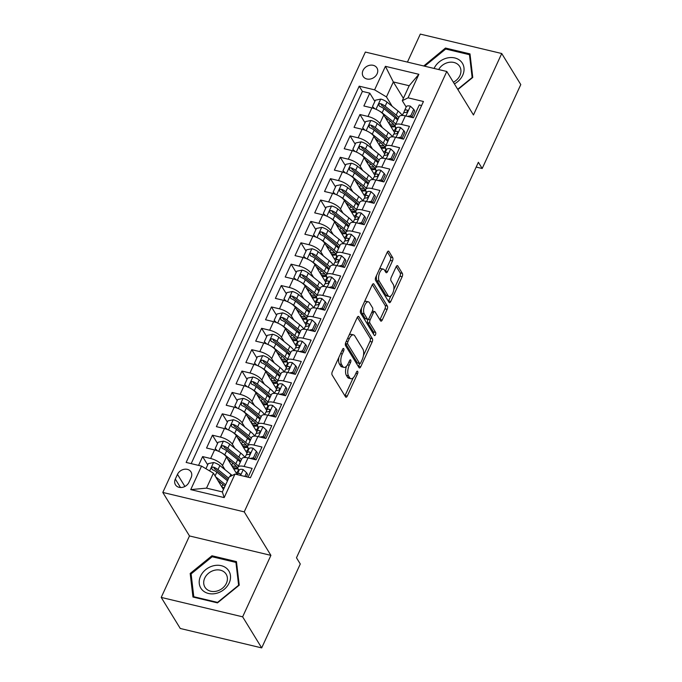 <?xml version="1.0" encoding="UTF-8"?>
<svg xmlns="http://www.w3.org/2000/svg" width="682" height="682" viewBox="0 0 682 682"><rect width="100%" height="100%" fill="white"/><g stroke="black" fill="none" stroke-linecap="round" stroke-linejoin="round"><path stroke-width="1.02" d="M343.779 348.707A1.739 0.776 103.4 0 0 343.506 348.485A1.739 0.776 103.4 0 0 342.577 349.32L332.33 371.622A2.481 1.108 103.4 0 0 332.108 374.938L345.578 396.898A2.481 1.108 103.4 0 0 345.962 397.214A2.481 1.108 103.4 0 0 347.291 396.02L357.538 373.719A1.739 0.776 103.4 0 0 357.692 371.4A1.739 0.776 103.4 0 0 357.419 371.178A1.739 0.776 103.4 0 0 356.498 372.014L355.169 374.904A7.937 3.546 103.4 0 1 350.932 378.723A7.937 3.546 103.4 0 1 349.687 377.709L348.562 375.884A7.937 3.546 103.4 0 1 349.261 365.262L350.582 362.381A1.739 0.776 103.4 0 0 350.736 360.053A1.739 0.776 103.4 0 0 350.463 359.832A1.739 0.776 103.4 0 0 349.542 360.667L348.212 363.557A7.937 3.546 103.4 0 1 343.975 367.376A7.937 3.546 103.4 0 1 342.731 366.362L341.605 364.538A7.937 3.546 103.4 0 1 342.304 353.915L343.626 351.034A1.739 0.776 103.4 0 0 343.779 348.707M363.003 70.476A8.09 6.607 -31.5 0 0 363.148 76.384A8.09 6.607 -31.5 0 0 370.215 79.052A8.09 6.607 -31.5 0 0 377.086 73.835A8.09 6.607 -31.5 0 0 376.941 67.927A8.09 6.607 -31.5 0 0 369.874 65.25A8.09 6.607 -31.5 0 0 363.003 70.476M392.465 260.925A2.481 1.108 103.4 0 0 392.687 257.608L388.911 251.445A2.481 1.108 103.4 0 0 388.518 251.129A2.481 1.108 103.4 0 0 387.197 252.323L375.808 277.088A2.481 1.108 103.4 0 0 375.586 280.404L389.055 302.365A2.481 1.108 103.4 0 0 389.448 302.68A2.481 1.108 103.4 0 0 390.769 301.487L402.158 276.722A2.481 1.108 103.4 0 0 402.371 273.405L397.811 265.963A2.481 1.108 103.4 0 0 397.418 265.648A2.481 1.108 103.4 0 0 396.097 266.841L391.221 277.438A2.481 1.108 103.4 0 0 391.008 280.754L393.267 284.445A6.641 2.958 103.4 0 1 393.182 292.084A6.641 2.958 103.4 0 1 389.149 296.517A6.641 2.958 103.4 0 1 388.109 295.673L379.243 281.214A6.641 2.958 103.4 0 1 379.328 273.584A6.641 2.958 103.4 0 1 383.361 269.151A6.641 2.958 103.4 0 1 384.401 269.995L385.884 272.399A2.481 1.108 103.4 0 0 386.268 272.715A2.481 1.108 103.4 0 0 387.598 271.521L392.465 260.925L390.266 260.405A2.481 1.108 103.4 0 0 390.488 257.08L387.367 251.99M473.461 114.977L501.73 53.52L520.784 84.585L482.191 168.497L478.38 162.282L296.474 557.774L300.285 563.988L261.692 647.9L242.639 616.826L270.907 555.37L244.233 511.867L446.787 71.474L473.461 114.977M358.894 316.704A2.481 1.108 103.4 0 0 358.502 316.388A2.481 1.108 103.4 0 0 357.18 317.582L345.791 342.347A2.481 1.108 103.4 0 0 345.569 345.663L359.039 367.624A2.481 1.108 103.4 0 0 359.431 367.939A2.481 1.108 103.4 0 0 360.752 366.745L372.142 341.98A2.481 1.108 103.4 0 0 372.355 338.664L358.894 316.704L358.016 316.499M360.795 309.713L372.184 284.957A2.481 1.108 103.4 0 1 373.514 283.763A2.481 1.108 103.4 0 1 373.898 284.079L387.367 306.039A2.481 1.108 103.4 0 1 387.146 309.355L382.278 319.952A2.481 1.108 103.4 0 1 380.948 321.145A2.481 1.108 103.4 0 1 380.565 320.83L375.1 311.921A2.481 1.108 103.4 0 0 374.708 311.606A2.481 1.108 103.4 0 0 373.386 312.799L370.156 319.832A2.481 1.108 103.4 0 0 369.934 323.149L375.62 332.424A1.739 0.776 103.4 0 1 375.603 334.419A1.739 0.776 103.4 0 1 374.546 335.578A1.739 0.776 103.4 0 1 374.273 335.356L360.582 313.038A2.481 1.108 103.4 0 1 360.795 309.713M374.853 101.439L369.772 93.153L363.873 105.983L371.903 107.892L367.973 116.443A10.111 3.691 24.7 0 1 379.823 123.519L382.372 127.679M365.023 122.82L359.943 114.533L354.043 127.355L362.074 129.273L358.135 137.824A10.111 3.691 24.7 0 1 369.994 144.891L372.543 149.06M355.186 144.2L350.105 135.906L344.205 148.736L352.236 150.654L348.306 159.204A10.111 3.691 24.7 0 1 360.156 166.272L362.705 170.432M345.356 165.573L340.275 157.286L334.376 170.116L342.407 172.026L338.477 180.577A10.111 3.691 24.7 0 1 350.326 187.652L352.875 191.812M335.527 186.953L330.438 178.667L324.538 191.489L332.577 193.407L328.639 201.957A10.111 3.691 24.7 0 1 340.488 209.024L343.046 213.193M325.689 208.334L320.608 200.039L314.709 212.869L322.739 214.787L318.809 223.338A10.111 3.691 24.7 0 1 330.659 230.405L333.208 234.565M315.86 229.706L310.779 221.42L304.88 234.25L312.91 236.16L308.972 244.71A10.111 3.691 24.7 0 1 320.821 251.786L323.379 255.946M306.022 251.087L300.941 242.801L295.042 255.622L303.072 257.54L299.142 266.091A10.111 3.691 24.7 0 1 310.992 273.158L313.541 277.327M296.193 272.468L291.112 264.173L285.212 277.003L293.243 278.921L289.313 287.472A10.111 3.691 24.7 0 1 301.163 294.539L303.712 298.699M286.363 293.84L281.274 285.553L275.375 298.384L283.405 300.293L279.475 308.844A10.111 3.691 24.7 0 1 291.325 315.919L293.882 320.08M276.525 315.22L271.445 306.934L265.545 319.756L273.576 321.674L269.646 330.224A10.111 3.691 24.7 0 1 281.495 337.3L284.044 341.46M266.696 336.601L261.615 328.306L255.707 341.136L263.746 343.055L259.808 351.605A10.111 3.691 24.7 0 1 271.658 358.672L274.215 362.833M256.858 357.973L251.777 349.687L245.878 362.517L253.909 364.427L249.979 372.986A10.111 3.691 24.7 0 1 261.828 380.053L264.377 384.213M247.029 379.354L241.948 371.068L236.049 383.889L244.079 385.807L240.149 394.358A10.111 3.691 24.7 0 1 251.999 401.434L254.548 405.594M237.191 400.735L232.11 392.448L226.211 405.27L234.241 407.188L230.311 415.739A10.111 3.691 24.7 0 1 242.161 422.806L244.719 426.966M227.362 422.107L222.281 413.821L216.382 426.651L224.412 428.56L220.482 437.119A10.111 3.691 24.7 0 1 232.332 444.187L234.881 448.347M217.532 443.488L212.443 435.201L206.544 448.023L214.583 449.941A10.111 3.691 24.7 0 1 226.433 457.017L237.174 474.536M248.078 477.195L252.127 468.389L244.096 466.471A10.111 3.691 24.7 0 0 237.958 467.213A10.111 3.691 24.7 0 0 238.342 469.344L239.015 470.444M237.958 467.213L241.888 458.662A10.111 3.691 24.7 0 1 248.026 457.92L256.065 459.839L261.965 447.008L253.926 445.09A10.111 3.691 24.7 0 0 247.788 445.84A10.111 3.691 24.7 0 0 248.171 447.963L248.853 449.071M247.788 445.84L251.726 437.29A10.111 3.691 -155.3 0 1 257.864 436.54L265.895 438.458L271.794 425.628L263.763 423.718A10.111 3.691 24.7 0 0 257.625 424.46A10.111 3.691 24.7 0 0 258.009 426.582L258.683 427.691M257.625 424.46L261.556 415.909A10.111 3.691 -155.3 0 1 267.694 415.159L275.724 417.077L281.623 404.255L273.593 402.337A10.111 3.691 24.7 0 0 267.455 403.079A10.111 3.691 24.7 0 0 267.838 405.21L268.52 406.31M267.455 403.079L271.393 394.528A10.111 3.691 -155.3 0 1 277.531 393.787L285.562 395.696L291.461 382.875L283.431 380.957A10.111 3.691 24.7 0 0 277.293 381.707A10.111 3.691 24.7 0 0 277.676 383.83L278.35 384.938M277.293 381.707L281.223 373.156A10.111 3.691 -155.3 0 1 287.361 372.406L295.391 374.324L301.291 361.494L293.26 359.576A10.111 3.691 24.7 0 0 287.122 360.326A10.111 3.691 24.7 0 0 287.506 362.449L288.188 363.557M287.122 360.326L291.052 351.776A10.111 3.691 -155.3 0 1 297.19 351.025L305.229 352.944L311.128 340.113L303.089 338.204A10.111 3.691 24.7 0 0 296.951 338.945A10.111 3.691 24.7 0 0 297.335 341.077L298.017 342.176M296.951 338.945L300.89 330.395A10.111 3.691 -155.3 0 1 307.028 329.653L315.058 331.563L320.958 318.741L312.927 316.823A10.111 3.691 24.7 0 0 306.789 317.573A10.111 3.691 24.7 0 0 307.173 319.696L307.846 320.804M306.789 317.573L310.719 309.023A10.111 3.691 -155.3 0 1 316.857 308.273L324.888 310.191L330.787 297.361L322.757 295.442A10.111 3.691 24.7 0 0 316.618 296.193A10.111 3.691 24.7 0 0 317.002 298.315L317.684 299.424M316.618 296.193L320.557 287.642A10.111 3.691 -155.3 0 1 326.695 286.892L334.726 288.81L340.625 275.98L332.594 274.07A10.111 3.691 24.7 0 0 326.456 274.812A10.111 3.691 24.7 0 0 326.84 276.943L327.513 278.043M326.456 274.812L330.386 266.261A10.111 3.691 -155.3 0 1 336.524 265.52L344.555 267.429L350.454 254.608L342.424 252.69A10.111 3.691 24.7 0 0 336.286 253.44A10.111 3.691 24.7 0 0 336.669 255.562L337.351 256.671M336.286 253.44L340.216 244.889A10.111 3.691 -155.3 0 1 346.354 244.139L354.393 246.057L360.292 233.227L352.253 231.309A10.111 3.691 24.7 0 0 346.115 232.059A10.111 3.691 24.7 0 0 346.499 234.182L347.181 235.29M346.115 232.059L350.054 223.508A10.111 3.691 -155.3 0 1 356.192 222.758L364.222 224.676L370.121 211.846L362.091 209.937A10.111 3.691 24.7 0 0 355.953 210.678A10.111 3.691 24.7 0 0 356.336 212.81L357.01 213.909M355.953 210.678L359.883 202.128A10.111 3.691 -155.3 0 1 366.021 201.386L374.051 203.296L379.951 190.474L371.92 188.556A10.111 3.691 24.7 0 0 365.782 189.306A10.111 3.691 24.7 0 0 366.166 191.429L366.848 192.537M365.782 189.306L369.721 180.747A10.111 3.691 -155.3 0 1 375.859 180.005L383.889 181.924L389.789 169.093L381.758 167.175A10.111 3.691 24.7 0 0 375.62 167.925A10.111 3.691 24.7 0 0 376.004 170.048L376.677 171.156M375.62 167.925L379.55 159.375A10.111 3.691 -155.3 0 1 385.688 158.625L393.719 160.543L399.618 147.713L391.587 145.803A10.111 3.691 24.7 0 0 385.449 146.545A10.111 3.691 24.7 0 0 385.833 148.676L386.515 149.776M385.449 146.545L389.379 137.994A10.111 3.691 -155.3 0 1 395.517 137.252L403.556 139.162L409.456 126.34L401.417 124.422A10.111 3.691 24.7 0 0 395.279 125.164A10.111 3.691 24.7 0 0 395.671 127.295L396.344 128.395M371.903 107.892A10.111 3.691 -155.3 0 1 383.753 114.968L394.503 132.487M362.074 129.273A10.111 3.691 -155.3 0 1 373.924 136.34L384.665 153.868M352.236 150.654A10.111 3.691 -155.3 0 1 364.086 157.721L374.836 175.248M342.407 172.026A10.111 3.691 -155.3 0 1 354.256 179.102L365.006 196.629M332.577 193.407A10.111 3.691 -155.3 0 1 344.427 200.474L355.169 218.001M322.739 214.787A10.111 3.691 -155.3 0 1 334.589 221.855L345.339 239.382M312.91 236.16A10.111 3.691 -155.3 0 1 324.76 243.235L335.501 260.763M303.072 257.54A10.111 3.691 -155.3 0 1 314.922 264.607L325.672 282.135M293.243 278.921A10.111 3.691 -155.3 0 1 305.093 285.988L315.843 303.516M283.405 300.293A10.111 3.691 -155.3 0 1 295.263 307.369L306.005 324.896M273.576 321.674A10.111 3.691 -155.3 0 1 285.426 328.741L296.176 346.268M263.746 343.055A10.111 3.691 -155.3 0 1 275.596 350.122L286.338 367.649M253.909 364.427A10.111 3.691 -155.3 0 1 265.758 371.502L276.508 389.03M244.079 385.807A10.111 3.691 -155.3 0 1 255.929 392.883L266.679 410.402M234.241 407.188A10.111 3.691 -155.3 0 1 246.1 414.255L256.841 431.783M224.412 428.56A10.111 3.691 -155.3 0 1 236.262 435.636L247.012 453.163M188.957 482.31L191.122 477.613A7.834 6.402 -31.5 0 0 190.986 471.884A7.834 6.402 -31.5 0 0 184.14 469.301A7.834 6.402 -31.5 0 0 177.482 474.357L175.317 479.062A7.834 6.402 -31.5 0 0 175.462 484.783A7.834 6.402 -31.5 0 0 182.307 487.374A7.834 6.402 -31.5 0 0 188.957 482.31M244.233 511.867L162.81 492.447L365.364 52.062L446.787 71.474M369.772 93.153L362.398 91.397L359.201 86.171L186.143 462.43L201.548 466.104L213.398 473.172L223.44 489.557M359.201 86.171L374.606 89.845L385.415 66.333L418.867 74.304L408.049 97.824L423.454 101.499L250.396 477.75L234.992 474.075L224.182 497.596L190.73 489.616L201.548 466.104M402.84 138.992L402.252 138.028M393.011 160.372L392.414 159.409M383.173 181.753L382.585 180.79M373.344 203.125L372.747 202.162M363.506 224.506L362.918 223.543M353.677 245.887L353.088 244.923M343.847 267.259L343.251 266.295M334.01 288.639L333.421 287.676M324.18 310.02L323.583 309.057M314.342 331.392L313.754 330.429M304.513 352.773L303.925 351.81M294.684 374.154L294.087 373.19M284.846 395.534L284.258 394.563M275.017 416.907L274.42 415.943M265.179 438.287L264.59 437.324M255.349 459.668L254.761 458.696M207.695 464.868L202.614 456.582L210.644 458.492A10.111 3.691 24.7 0 1 222.494 465.567L225.051 469.728M421.612 105.514L419.285 104.96L413.386 117.79L405.355 115.872A10.111 3.691 -155.3 0 0 399.217 116.613L395.279 125.164M212.443 435.201L220.482 437.119M222.281 413.821L230.311 415.739M232.11 392.448L240.149 394.358M241.948 371.068L249.979 372.986M251.777 349.687L259.808 351.605M261.615 328.306L269.646 330.224M271.445 306.934L279.475 308.844M281.274 285.553L289.313 287.472M291.112 264.173L299.142 266.091M300.941 242.801L308.972 244.71M310.779 221.42L318.809 223.338M320.608 200.039L328.639 201.957M330.438 178.667L338.477 180.577M340.275 157.286L348.306 159.204M350.105 135.906L358.135 137.824M359.943 114.533L367.973 116.443M362.398 91.397L191.19 463.632M202.614 456.582L198.564 465.388M403.386 98.336L393.335 81.951L386.455 96.921L392.21 106.298M213.398 473.172L206.518 488.133L222.358 491.918L229.246 476.948L234.992 474.075M270.907 555.37L189.485 535.95L161.216 597.415L242.639 616.826M161.216 597.415L180.27 628.48L261.692 647.9M501.73 53.52L420.308 34.1L407.435 62.088M189.485 535.95L162.81 492.447M476.181 167.064L482.191 168.497M406.174 107.023L402.295 100.697L409.183 85.727L393.335 81.951L385.415 66.333M412.67 117.619L412.081 116.648M408.049 97.824L402.295 100.697M386.455 96.921L374.606 89.845M206.518 488.133L190.73 489.616M222.358 491.918L224.182 497.596M418.867 74.304L409.183 85.727M239.229 585.173L236.458 561.618L211.94 555.77L190.184 573.477L192.963 597.031L217.481 602.879L239.229 585.173M457.878 89.564L472.762 77.45L469.983 53.895L445.465 48.047L423.744 65.984M191.258 575.224L190.184 573.477M212.596 556.853L211.94 555.77M446.13 49.13L445.465 48.047M338.843 357.445A7.937 3.546 103.4 0 0 339.406 364.009L341.605 364.538M343.975 367.376L341.776 366.848A7.937 3.546 103.4 0 1 340.531 365.842L339.406 364.009M346.447 366.285A7.937 3.546 103.4 0 0 346.362 375.356L348.562 375.884M350.932 378.723L348.732 378.195A7.937 3.546 103.4 0 1 347.488 377.189L346.362 375.356M344.913 395.824A2.481 1.108 103.4 0 0 345.083 395.492L353.216 377.819M363.421 355.629L369.942 341.46A2.481 1.108 103.4 0 0 370.156 338.144L357.351 317.258M358.382 366.549A2.481 1.108 103.4 0 0 358.553 366.217L359.781 363.549M347.897 341.742A1.739 0.776 103.4 0 0 347.743 344.069L359.567 363.344A1.739 0.776 103.4 0 0 359.84 363.566A1.739 0.776 103.4 0 0 360.769 362.73L362.168 359.687A7.937 3.546 103.4 0 0 362.858 349.065L354.785 335.894A7.937 3.546 103.4 0 0 353.532 334.879A7.937 3.546 103.4 0 0 349.295 338.707L347.897 341.742L346.251 341.35M345.45 343.336A1.739 0.776 103.4 0 0 345.544 343.54L347.743 344.069M359.84 363.566L357.641 363.037A1.739 0.776 103.4 0 1 357.368 362.815L345.544 343.54M353.532 334.879L351.332 334.359A7.937 3.546 103.4 0 0 349.048 335.263M372.355 284.624L385.168 305.51L387.367 306.039M379.9 319.756A2.481 1.108 103.4 0 0 380.07 319.423L384.946 308.827A2.481 1.108 103.4 0 0 385.168 305.51M374.708 311.606L372.508 311.086A2.481 1.108 103.4 0 0 372.346 311.069L369.107 318.127A2.481 1.108 103.4 0 1 367.786 319.321A2.481 1.108 103.4 0 1 367.393 319.005L364.273 313.908A6.641 2.958 103.4 0 1 364.358 306.278A6.641 2.958 103.4 0 1 368.391 301.836A6.641 2.958 103.4 0 1 369.431 302.68L372.56 307.778A2.481 1.108 103.4 0 1 372.338 311.094M367.939 319.329A2.481 1.108 103.4 0 0 367.734 322.629L373.421 331.895L375.62 332.424M373.386 333.924A1.739 0.776 103.4 0 0 373.421 331.895M368.391 301.836L366.191 301.316A6.641 2.958 103.4 0 0 364.341 302.007M361.579 308.017A6.641 2.958 103.4 0 0 362.065 313.388L364.273 313.908M367.786 319.321L365.586 318.792A2.481 1.108 103.4 0 1 365.194 318.477L362.065 313.388M385.228 271.325A2.481 1.108 103.4 0 0 385.398 271.001L390.266 260.405M383.361 269.151L381.161 268.623A6.641 2.958 103.4 0 0 379.422 269.22M376.515 275.545A6.641 2.958 103.4 0 0 377.044 280.694L379.243 281.214M389.149 296.517L386.95 295.997A6.641 2.958 103.4 0 1 385.901 295.153L377.044 280.694M393.795 289.594L399.959 276.201A2.481 1.108 103.4 0 0 400.172 272.885L396.268 266.509M388.399 301.291A2.481 1.108 103.4 0 0 388.57 300.958L390.888 295.92M217.797 480.35L223.875 485.252A16.053 5.865 24.7 0 1 224.983 486.198M215.597 476.752L225.614 484.834M205.93 468.713L208.274 463.607L213.662 462.524A6.701 2.447 24.7 0 1 219.877 465.55L230.9 474.442A19.335 7.067 24.7 0 1 232.144 475.499M220.798 482.771A7.962 2.907 -155.3 0 0 219.468 483.069M222.997 488.824A19.335 7.067 -155.3 0 0 223.713 488.977M228.666 478.21L218.001 469.617A6.701 2.447 -155.3 0 0 213.534 467.127L214.634 468.918A3.41 1.245 24.7 0 1 215.896 469.728L226.918 478.628A16.053 5.865 24.7 0 1 228.035 479.574M224.335 487.613A16.053 5.865 24.7 0 1 222.008 487.212M213.534 467.127L212.52 467.102L211.48 468.091L212.358 469.693A6.701 2.447 24.7 0 1 216.825 472.183L227.481 480.776M244.872 476.428L246.569 472.737L243.15 469.557A6.701 2.447 -155.3 0 0 239.194 470.077A6.701 2.447 -155.3 0 0 239.16 470.154L237.362 474.058M246.432 476.803L247.557 474.357L246.569 472.737M240.055 475.286L240.499 474.254L239.723 473.376A6.701 2.447 -155.3 0 0 237.327 474.135A6.701 2.447 -155.3 0 0 237.293 474.212L237.157 474.595M200.559 576.162A16.428 13.427 -31.5 0 0 208.47 593.468A16.428 13.427 -31.5 0 0 229.169 582.991A16.428 13.427 -31.5 0 0 221.249 565.676A16.428 13.427 -31.5 0 0 200.559 576.162M204.728 578.123A12.438 10.162 -31.5 0 0 204.95 587.211A12.438 10.162 -31.5 0 0 215.819 591.32A12.438 10.162 -31.5 0 0 226.39 583.289A12.438 10.162 -31.5 0 0 226.16 574.21A12.438 10.162 -31.5 0 0 215.29 570.092A12.438 10.162 -31.5 0 0 204.728 578.123M235.938 562.42L238.623 585.241L217.549 602.394L193.79 596.733L191.105 573.912L212.179 556.759L235.938 562.42L236.697 563.664M194.148 597.313L193.79 596.733M454.391 83.877A16.428 13.427 -31.5 0 0 461.075 61.516A16.428 13.427 -31.5 0 0 446.77 58.106A16.428 13.427 -31.5 0 0 434.084 68.447M453.377 82.215A12.438 10.162 -31.5 0 0 459.694 66.478A12.438 10.162 -31.5 0 0 458.688 65.165A12.438 10.162 -31.5 0 0 438.688 69.547M424.63 66.197L445.704 49.027L469.463 54.696L472.149 77.518L457.699 89.274M470.23 55.941L469.463 54.696M222.366 453.3A6.701 2.447 24.7 0 1 224.787 454.86L235.819 463.76A19.335 7.067 24.7 0 1 238.444 466.164M227.635 458.977L233.704 463.871A16.053 5.865 24.7 0 1 237.975 471.151A16.053 5.865 24.7 0 1 236.015 472.652M216.347 450.444L215.162 448.645L218.112 442.234L223.491 441.143A6.701 2.447 24.7 0 1 229.706 444.17L240.737 453.07A19.335 7.067 24.7 0 1 244.974 457.494L245.946 455.397A6.701 2.447 24.7 0 1 245.98 455.32A6.701 2.447 24.7 0 1 248.376 454.562C250.337 453.905 250.737 453.053 249.552 451.996A6.701 2.447 -155.3 0 0 247.157 452.754A6.701 2.447 -155.3 0 0 247.123 452.831L246.415 454.86M230.635 461.399A7.962 2.907 -155.3 0 0 229.297 461.688M215.162 448.645L217.549 450.87M241.488 459.54A19.335 7.067 -155.3 0 0 238.862 457.128L227.839 448.236A6.701 2.447 -155.3 0 0 223.372 445.755L222.349 445.721L221.318 446.71L222.187 448.321A6.701 2.447 24.7 0 1 226.654 450.802L237.686 459.694A19.335 7.067 24.7 0 1 240.311 462.106M232.826 467.451A19.335 7.067 -155.3 0 0 237.566 468.116M233.704 468.875A16.053 5.865 -155.3 0 0 237.813 468.611M223.372 445.755L224.463 447.537A3.41 1.245 24.7 0 1 225.725 448.355L236.756 457.247A16.053 5.865 24.7 0 1 240.601 461.467M236.339 466.377A16.053 5.865 24.7 0 1 231.837 465.832M232.195 431.919A6.701 2.447 24.7 0 1 234.625 433.488L245.648 442.379A19.335 7.067 24.7 0 1 248.274 444.783M237.464 437.597L243.542 442.499A16.053 5.865 24.7 0 1 247.813 449.77A16.053 5.865 24.7 0 1 245.852 451.271M226.177 429.063L224.992 427.264L227.941 420.854L233.329 419.762A6.701 2.447 24.7 0 1 239.535 422.797L250.567 431.689A19.335 7.067 24.7 0 1 254.804 436.113L255.776 434.025A6.701 2.447 24.7 0 1 255.81 433.948A6.701 2.447 24.7 0 1 258.205 433.181C260.174 432.533 260.567 431.672 259.39 430.615A6.701 2.447 -155.3 0 0 256.986 431.382A6.701 2.447 -155.3 0 0 256.961 431.459L256.244 433.488M240.465 440.018A7.962 2.907 -155.3 0 0 239.135 440.316M224.992 427.264L227.379 429.49M251.326 438.159A19.335 7.067 -155.3 0 0 248.7 435.755L237.668 426.855A6.701 2.447 -155.3 0 0 233.201 424.375L232.178 424.349L231.147 425.338L232.025 426.941A6.701 2.447 24.7 0 1 236.492 429.421L247.515 438.313A19.335 7.067 24.7 0 1 250.141 440.725M242.664 446.071A19.335 7.067 -155.3 0 0 247.404 446.736M243.542 447.503A16.053 5.865 -155.3 0 0 247.643 447.23M233.201 424.375L234.301 426.165A3.41 1.245 24.7 0 1 235.563 426.975L246.586 435.866A16.053 5.865 24.7 0 1 250.439 440.086M246.176 445.005A16.053 5.865 24.7 0 1 241.675 444.451M242.033 410.538A6.701 2.447 24.7 0 1 244.454 412.107L255.486 420.999A19.335 7.067 24.7 0 1 258.111 423.411M247.302 416.216L253.372 421.118A16.053 5.865 24.7 0 1 257.643 428.39A16.053 5.865 24.7 0 1 255.682 429.89M236.015 407.691L234.821 405.892L237.771 399.473L243.159 398.39A6.701 2.447 24.7 0 1 249.373 401.417L260.396 410.308A19.335 7.067 24.7 0 1 264.642 414.741L265.613 412.644A6.701 2.447 24.7 0 1 265.639 412.567A6.701 2.447 24.7 0 1 268.043 411.809C270.004 411.152 270.396 410.3 269.22 409.243A6.701 2.447 -155.3 0 0 266.824 410.001A6.701 2.447 -155.3 0 0 266.79 410.078L266.074 412.107M250.303 418.637A7.962 2.907 -155.3 0 0 248.964 418.936M234.821 405.892L237.217 408.117M261.155 416.779A19.335 7.067 -155.3 0 0 258.529 414.375L247.506 405.483A6.701 2.447 -155.3 0 0 243.031 402.994L242.016 402.968L240.985 403.957L241.854 405.56A6.701 2.447 24.7 0 1 246.321 408.041L257.353 416.941A19.335 7.067 24.7 0 1 259.978 419.345M252.493 424.69A19.335 7.067 -155.3 0 0 257.233 425.363M253.372 426.122A16.053 5.865 -155.3 0 0 257.481 425.858M243.031 402.994L244.13 404.784A3.41 1.245 24.7 0 1 245.392 405.594L256.423 414.486A16.053 5.865 24.7 0 1 260.268 418.705M256.006 423.624A16.053 5.865 24.7 0 1 251.505 423.079M251.863 389.166A6.701 2.447 24.7 0 1 254.284 390.726L265.315 399.626A19.335 7.067 24.7 0 1 267.941 402.03M257.131 394.844L263.209 399.737A16.053 5.865 24.7 0 1 267.48 407.018A16.053 5.865 24.7 0 1 265.52 408.518M245.844 386.31L244.659 384.512L247.609 378.101L252.988 377.01A6.701 2.447 24.7 0 1 259.203 380.036L270.234 388.936A19.335 7.067 24.7 0 1 274.471 393.361L275.443 391.263A6.701 2.447 24.7 0 1 275.477 391.187A6.701 2.447 24.7 0 1 277.872 390.428C279.842 389.772 280.234 388.919 279.057 387.862A6.701 2.447 -155.3 0 0 276.653 388.621A6.701 2.447 -155.3 0 0 276.619 388.697L275.912 390.726M260.132 397.256A7.962 2.907 -155.3 0 0 258.793 397.555M244.659 384.512L247.046 386.737M270.984 395.407A19.335 7.067 -155.3 0 0 268.367 392.994L257.336 384.102A6.701 2.447 -155.3 0 0 252.869 381.622L251.846 381.588L250.814 382.576L251.684 384.179A6.701 2.447 24.7 0 1 256.159 386.668L267.182 395.56A19.335 7.067 24.7 0 1 269.808 397.973M262.331 403.318A19.335 7.067 -155.3 0 0 267.063 403.983M263.201 404.741A16.053 5.865 -155.3 0 0 267.31 404.477M252.869 381.622L253.968 383.403A3.41 1.245 24.7 0 1 255.221 384.213L266.253 393.113A16.053 5.865 24.7 0 1 270.098 397.333M265.844 402.244A16.053 5.865 24.7 0 1 261.334 401.698M250.192 458.432L253.448 457.775L256.398 451.365L252.979 448.176A6.701 2.447 -155.3 0 0 249.024 448.696A6.701 2.447 -155.3 0 0 248.99 448.773L247.191 452.686M253.448 457.775L254.437 459.395L257.387 452.976L256.398 451.365M250.192 452.371L249.552 451.996L250.285 453.189M260.021 437.06L263.286 436.395L266.236 429.984L262.817 426.796A6.701 2.447 -155.3 0 0 258.853 427.316A6.701 2.447 -155.3 0 0 258.828 427.392L257.029 431.305M263.286 436.395L264.275 438.014L267.225 431.604L266.236 429.984M260.021 430.998L259.39 430.615L260.123 431.817M269.859 415.679L273.115 415.023L276.065 408.603L272.647 405.415A6.701 2.447 -155.3 0 0 268.691 405.935A6.701 2.447 -155.3 0 0 268.657 406.02L266.858 409.925M273.115 415.023L274.104 416.634L277.054 410.223L276.065 408.603M269.859 409.618L269.22 409.243L269.953 410.436M279.688 394.298L282.945 393.642L285.894 387.231L282.476 384.043A6.701 2.447 -155.3 0 0 278.52 384.563A6.701 2.447 -155.3 0 0 278.495 384.639L276.696 388.552M282.945 393.642L283.942 395.253L286.892 388.842L285.894 387.231M279.688 388.237L279.057 387.862L279.791 389.055M261.7 367.786A6.701 2.447 24.7 0 1 264.122 369.354L275.153 378.246A19.335 7.067 24.7 0 1 277.77 380.65M266.969 373.463L273.039 378.357A16.053 5.865 24.7 0 1 277.31 385.637A16.053 5.865 24.7 0 1 275.349 387.137M255.682 364.93L254.488 363.131L257.438 356.72L262.826 355.629A6.701 2.447 24.7 0 1 269.04 358.664L280.063 367.555A19.335 7.067 24.7 0 1 284.309 371.98L285.272 369.891A6.701 2.447 24.7 0 1 285.306 369.815A6.701 2.447 24.7 0 1 287.71 369.047C289.671 368.399 290.063 367.538 288.887 366.481A6.701 2.447 -155.3 0 0 286.491 367.248A6.701 2.447 -155.3 0 0 286.457 367.325L285.741 369.354M269.97 375.884A7.962 2.907 -155.3 0 0 268.631 376.174M254.488 363.131L256.875 365.356M280.822 374.026A19.335 7.067 -155.3 0 0 278.196 371.613L267.165 362.722A6.701 2.447 -155.3 0 0 262.698 360.241L261.683 360.215L260.643 361.204L261.521 362.807A6.701 2.447 24.7 0 1 265.989 365.288L277.02 374.179A19.335 7.067 24.7 0 1 279.637 376.592M272.161 381.937A19.335 7.067 -155.3 0 0 276.901 382.602M273.039 383.369A16.053 5.865 -155.3 0 0 277.148 383.096M262.698 360.241L263.798 362.031A3.41 1.245 24.7 0 1 265.059 362.841L276.082 371.733A16.053 5.865 24.7 0 1 279.935 375.953M275.673 380.871A16.053 5.865 24.7 0 1 271.172 380.317M289.518 372.926L292.783 372.261L295.732 365.85L292.314 362.662A6.701 2.447 -155.3 0 0 288.358 363.182A6.701 2.447 -155.3 0 0 288.324 363.259L286.525 367.172M292.783 372.261L293.772 373.881L296.721 367.462L295.732 365.85M289.526 366.865L288.887 366.481L289.62 367.683M271.53 346.405A6.701 2.447 24.7 0 1 273.951 347.973L284.982 356.865A19.335 7.067 24.7 0 1 287.608 359.278M276.798 352.083L282.868 356.984A16.053 5.865 24.7 0 1 287.139 364.256A16.053 5.865 24.7 0 1 285.178 365.757M265.511 343.558L264.326 341.75L267.276 335.339L272.655 334.257A6.701 2.447 24.7 0 1 278.87 337.283L289.901 346.175A19.335 7.067 24.7 0 1 294.138 350.608L295.11 348.511A6.701 2.447 24.7 0 1 295.144 348.434A6.701 2.447 24.7 0 1 297.54 347.675C299.5 347.019 299.901 346.166 298.725 345.109A6.701 2.447 -155.3 0 0 296.32 345.868A6.701 2.447 -155.3 0 0 296.286 345.945L295.579 347.973M279.799 354.504A7.962 2.907 -155.3 0 0 278.461 354.802M264.326 341.75L266.713 343.984M290.651 352.645A19.335 7.067 -155.3 0 0 288.034 350.241L277.003 341.341A6.701 2.447 -155.3 0 0 272.536 338.86L271.513 338.835L270.481 339.824L271.351 341.426A6.701 2.447 24.7 0 1 275.818 343.907L286.849 352.807A19.335 7.067 24.7 0 1 289.475 355.211M281.99 360.556A19.335 7.067 -155.3 0 0 286.73 361.23M282.868 361.989A16.053 5.865 -155.3 0 0 286.977 361.724M272.536 338.86L273.627 340.65A3.41 1.245 24.7 0 1 274.889 341.46L285.92 350.352A16.053 5.865 24.7 0 1 289.765 354.572M285.502 359.491A16.053 5.865 24.7 0 1 281.001 358.945M299.355 351.545L302.612 350.889L305.562 344.47L302.143 341.281A6.701 2.447 -155.3 0 0 298.187 341.801A6.701 2.447 -155.3 0 0 298.153 341.887L296.355 345.791M302.612 350.889L303.601 352.5L306.55 346.089L305.562 344.47M299.355 345.484L298.725 345.109L299.449 346.303M281.359 325.033A6.701 2.447 24.7 0 1 283.789 326.593L294.812 335.484A19.335 7.067 24.7 0 1 297.437 337.897M286.628 330.71L292.706 335.604A16.053 5.865 24.7 0 1 296.977 342.875A16.053 5.865 24.7 0 1 295.016 344.384M275.34 322.177L274.155 320.378L277.105 313.959L282.493 312.876A6.701 2.447 24.7 0 1 288.699 315.902L299.73 324.803A19.335 7.067 24.7 0 1 303.967 329.227L304.939 327.13A6.701 2.447 24.7 0 1 304.973 327.053A6.701 2.447 24.7 0 1 307.377 326.294C309.338 325.638 309.73 324.785 308.554 323.728A6.701 2.447 -155.3 0 0 306.15 324.487A6.701 2.447 -155.3 0 0 306.124 324.564L305.408 326.593M289.628 333.123A7.962 2.907 -155.3 0 0 288.298 333.421M274.155 320.378L276.542 322.603M300.489 331.273A19.335 7.067 -155.3 0 0 297.863 328.86L286.832 319.969A6.701 2.447 -155.3 0 0 282.365 317.48L281.342 317.454L280.311 318.443L281.189 320.046A6.701 2.447 24.7 0 1 285.656 322.535L296.687 331.426A19.335 7.067 24.7 0 1 299.304 333.83M291.828 339.184A19.335 7.067 -155.3 0 0 296.568 339.849M292.706 340.608A16.053 5.865 -155.3 0 0 296.806 340.344M282.365 317.48L283.465 319.27A3.41 1.245 24.7 0 1 284.726 320.08L295.749 328.98A16.053 5.865 24.7 0 1 299.603 333.2M295.34 338.11A16.053 5.865 24.7 0 1 290.839 337.564M309.185 330.165L312.45 329.508L315.399 323.098L311.981 319.909A6.701 2.447 -155.3 0 0 308.025 320.429A6.701 2.447 -155.3 0 0 307.991 320.506L306.192 324.41M312.45 329.508L313.439 331.12L316.388 324.709L315.399 323.098M309.185 324.103L308.554 323.728L309.287 324.922M291.197 303.652A6.701 2.447 24.7 0 1 293.618 305.212L304.649 314.112A19.335 7.067 24.7 0 1 307.275 316.516M296.465 309.33L302.535 314.223A16.053 5.865 24.7 0 1 306.806 321.503A16.053 5.865 24.7 0 1 304.845 323.004M285.178 300.796L283.985 298.997L286.934 292.587L292.322 291.495A6.701 2.447 24.7 0 1 298.537 294.53L309.56 303.422A19.335 7.067 24.7 0 1 313.805 307.846L314.777 305.758A6.701 2.447 24.7 0 1 314.803 305.672A6.701 2.447 24.7 0 1 317.207 304.914C319.167 304.266 319.56 303.405 318.383 302.348A6.701 2.447 -155.3 0 0 315.988 303.115A6.701 2.447 -155.3 0 0 315.954 303.192L315.237 305.221M299.466 311.751A7.962 2.907 -155.3 0 0 298.128 312.041M283.985 298.997L286.38 301.222M310.319 309.892A19.335 7.067 -155.3 0 0 307.693 307.48L296.67 298.588A6.701 2.447 -155.3 0 0 292.203 296.107L291.18 296.082L290.148 297.062L291.018 298.673A6.701 2.447 24.7 0 1 295.485 301.154L306.516 310.046A19.335 7.067 24.7 0 1 309.142 312.458M301.657 317.803A19.335 7.067 -155.3 0 0 306.397 318.468M302.535 319.236A16.053 5.865 -155.3 0 0 306.644 318.963M292.203 296.107L293.294 297.898A3.41 1.245 24.7 0 1 294.556 298.707L305.587 307.599A16.053 5.865 24.7 0 1 309.432 311.819M305.169 316.738A16.053 5.865 24.7 0 1 300.668 316.184M319.023 308.784L322.279 308.128L325.229 301.717L321.81 298.528A6.701 2.447 -155.3 0 0 317.855 299.048A6.701 2.447 -155.3 0 0 317.821 299.125L316.022 303.038M322.279 308.128L323.268 309.747L326.218 303.328L325.229 301.717M319.023 302.731L318.383 302.348L319.116 303.55M301.026 282.271A6.701 2.447 24.7 0 1 303.447 283.84L314.479 292.731A19.335 7.067 24.7 0 1 317.104 295.144M306.295 287.949L312.373 292.851A16.053 5.865 24.7 0 1 316.644 300.123A16.053 5.865 24.7 0 1 314.683 301.623M295.008 279.424L293.823 277.617L296.772 271.206L302.152 270.123A6.701 2.447 24.7 0 1 308.366 273.15L319.398 282.041A19.335 7.067 24.7 0 1 323.635 286.474L324.606 284.377A6.701 2.447 24.7 0 1 324.641 284.3A6.701 2.447 24.7 0 1 327.036 283.542C329.005 282.885 329.397 282.033 328.221 280.975A6.701 2.447 -155.3 0 0 325.817 281.734A6.701 2.447 -155.3 0 0 325.791 281.811L325.075 283.84M309.296 290.37A7.962 2.907 -155.3 0 0 307.957 290.668M293.823 277.617L296.21 279.85M320.156 288.512A19.335 7.067 -155.3 0 0 317.531 286.108L306.499 277.207A6.701 2.447 -155.3 0 0 302.032 274.727L301.009 274.701L299.978 275.69L300.847 277.293A6.701 2.447 24.7 0 1 305.323 279.773L316.346 288.674A19.335 7.067 24.7 0 1 318.971 291.078M311.495 296.423A19.335 7.067 -155.3 0 0 316.235 297.096M312.365 297.855A16.053 5.865 -155.3 0 0 316.474 297.591M302.032 274.727L303.132 276.517A3.41 1.245 24.7 0 1 304.385 277.327L315.416 286.218A16.053 5.865 24.7 0 1 319.27 290.438M315.007 295.357A16.053 5.865 24.7 0 1 310.498 294.812M310.864 260.899A6.701 2.447 24.7 0 1 313.285 262.459L324.317 271.351A19.335 7.067 24.7 0 1 326.934 273.763M316.133 266.577L322.202 271.47A16.053 5.865 24.7 0 1 326.473 278.742A16.053 5.865 24.7 0 1 324.513 280.251M304.845 258.043L303.652 256.244L306.602 249.825L311.989 248.742A6.701 2.447 24.7 0 1 318.204 251.769L329.227 260.669A19.335 7.067 24.7 0 1 333.472 265.093L334.444 262.996A6.701 2.447 24.7 0 1 334.47 262.92A6.701 2.447 24.7 0 1 336.874 262.161C338.835 261.504 339.227 260.652 338.05 259.595A6.701 2.447 -155.3 0 0 335.655 260.353A6.701 2.447 -155.3 0 0 335.621 260.43L334.905 262.459M319.133 268.989A7.962 2.907 -155.3 0 0 317.795 269.288M303.652 256.244L306.039 258.469M329.986 267.131A19.335 7.067 -155.3 0 0 327.36 264.727L316.329 255.835A6.701 2.447 -155.3 0 0 311.862 253.346L310.847 253.32L309.807 254.309L310.685 255.912A6.701 2.447 24.7 0 1 315.152 258.401L326.184 267.293A19.335 7.067 24.7 0 1 328.809 269.697M321.324 275.051A19.335 7.067 -155.3 0 0 326.064 275.716M322.202 276.474A16.053 5.865 -155.3 0 0 326.311 276.21M311.862 253.346L312.961 255.136A3.41 1.245 24.7 0 1 314.223 255.946L325.254 264.846A16.053 5.865 24.7 0 1 329.099 269.066M324.837 273.976A16.053 5.865 24.7 0 1 320.335 273.431M320.693 239.518A6.701 2.447 24.7 0 1 323.115 241.078L334.146 249.979A19.335 7.067 24.7 0 1 336.772 252.383M325.962 245.196L332.032 250.089A16.053 5.865 24.7 0 1 336.303 257.37A16.053 5.865 24.7 0 1 334.351 258.87M314.675 236.663L313.49 234.864L316.439 228.453L321.819 227.362A6.701 2.447 24.7 0 1 328.033 230.397L339.065 239.288A19.335 7.067 24.7 0 1 343.302 243.713L344.274 241.616A6.701 2.447 24.7 0 1 344.308 241.539A6.701 2.447 24.7 0 1 346.703 240.78C348.664 240.132 349.065 239.271 347.888 238.214A6.701 2.447 -155.3 0 0 345.484 238.973A6.701 2.447 -155.3 0 0 345.45 239.058L344.742 241.087M328.963 247.617A7.962 2.907 -155.3 0 0 327.624 247.907M313.49 234.864L315.877 237.089M339.815 245.759A19.335 7.067 -155.3 0 0 337.198 243.346L326.167 234.455A6.701 2.447 -155.3 0 0 321.699 231.974L320.676 231.948L319.645 232.929L320.514 234.54A6.701 2.447 24.7 0 1 324.982 237.021L336.013 245.912A19.335 7.067 24.7 0 1 338.639 248.325M331.154 253.67A19.335 7.067 -155.3 0 0 335.894 254.335M332.032 255.102A16.053 5.865 -155.3 0 0 336.141 254.829M321.699 231.974L322.791 233.764A3.41 1.245 24.7 0 1 324.052 234.574L335.084 243.465A16.053 5.865 24.7 0 1 338.928 247.685M334.666 252.596A16.053 5.865 24.7 0 1 330.165 252.05M330.531 218.138A6.701 2.447 24.7 0 1 332.952 219.706L343.975 228.598A19.335 7.067 24.7 0 1 346.601 231.01M335.791 223.815L341.87 228.717A16.053 5.865 24.7 0 1 346.141 235.989A16.053 5.865 24.7 0 1 344.18 237.489M324.504 215.29L323.319 213.483L326.269 207.072L331.657 205.981A6.701 2.447 24.7 0 1 337.863 209.016L348.894 217.908A19.335 7.067 24.7 0 1 353.131 222.341L354.103 220.243A6.701 2.447 24.7 0 1 354.137 220.167A6.701 2.447 24.7 0 1 356.541 219.399C358.502 218.752 358.894 217.899 357.718 216.842A6.701 2.447 -155.3 0 0 355.313 217.601A6.701 2.447 -155.3 0 0 355.288 217.677L354.572 219.706M338.792 226.236A7.962 2.907 -155.3 0 0 337.462 226.535M323.319 213.483L325.706 215.717M349.653 224.378A19.335 7.067 -155.3 0 0 347.027 221.974L335.996 213.074A6.701 2.447 -155.3 0 0 331.529 210.593L330.506 210.567L329.474 211.556L330.352 213.159A6.701 2.447 24.7 0 1 334.819 215.64L345.851 224.54A19.335 7.067 24.7 0 1 348.468 226.944M340.991 232.289A19.335 7.067 -155.3 0 0 345.731 232.954M341.87 233.721A16.053 5.865 -155.3 0 0 345.97 233.449M331.529 210.593L332.628 212.383A3.41 1.245 24.7 0 1 333.89 213.193L344.913 222.085A16.053 5.865 24.7 0 1 348.766 226.305M344.504 231.224A16.053 5.865 24.7 0 1 340.003 230.678M340.361 196.757A6.701 2.447 24.7 0 1 342.782 198.326L353.813 207.217A19.335 7.067 24.7 0 1 356.439 209.63M345.629 202.435L351.699 207.337A16.053 5.865 24.7 0 1 355.97 214.608A16.053 5.865 24.7 0 1 354.009 216.117M334.342 193.91L333.148 192.111L336.098 185.692L341.486 184.609A6.701 2.447 24.7 0 1 347.701 187.635L358.732 196.535A19.335 7.067 24.7 0 1 362.969 200.96L363.966 198.786A6.701 2.447 24.7 0 1 366.37 198.027C368.331 197.371 368.723 196.518 367.547 195.461A6.701 2.447 -155.3 0 0 365.151 196.22A6.701 2.447 -155.3 0 0 365.117 196.297L364.41 198.326M348.63 204.856A7.962 2.907 -155.3 0 0 347.291 205.154M333.148 192.111L335.544 194.336M359.482 202.997A19.335 7.067 -155.3 0 0 356.857 200.593L345.834 191.702A6.701 2.447 -155.3 0 0 341.367 189.212L340.344 189.187L339.312 190.176L340.182 191.778A6.701 2.447 24.7 0 1 344.649 194.268L355.68 203.159A19.335 7.067 24.7 0 1 358.306 205.563M350.821 210.917A19.335 7.067 -155.3 0 0 355.561 211.582M351.699 212.341A16.053 5.865 -155.3 0 0 355.808 212.076M341.367 189.212L342.458 191.003A3.41 1.245 24.7 0 1 343.719 191.812L354.751 200.713A16.053 5.865 24.7 0 1 358.596 204.932M354.333 209.843A16.053 5.865 24.7 0 1 349.832 209.297M350.19 175.385A6.701 2.447 24.7 0 1 352.62 176.945L363.642 185.845A19.335 7.067 24.7 0 1 366.268 188.249M355.458 181.062L361.537 185.956A16.053 5.865 24.7 0 1 365.808 193.236A16.053 5.865 24.7 0 1 363.847 194.737M344.171 172.529L342.986 170.73L345.936 164.319L351.315 163.228A6.701 2.447 24.7 0 1 357.53 166.263L368.561 175.155A19.335 7.067 24.7 0 1 372.798 179.579L373.77 177.482A6.701 2.447 24.7 0 1 373.804 177.405A6.701 2.447 24.7 0 1 376.2 176.647C378.169 175.99 378.561 175.138 377.385 174.081A6.701 2.447 -155.3 0 0 374.981 174.839A6.701 2.447 -155.3 0 0 374.955 174.916L374.239 176.945M358.459 183.484A7.962 2.907 -155.3 0 0 357.121 183.773M342.986 170.73L345.373 172.955M369.32 181.625A19.335 7.067 -155.3 0 0 366.694 179.213L355.663 170.321A6.701 2.447 -155.3 0 0 351.196 167.84L350.173 167.806L349.141 168.795L350.019 170.406A6.701 2.447 24.7 0 1 354.487 172.887L365.509 181.779A19.335 7.067 24.7 0 1 368.135 184.191M360.659 189.536A19.335 7.067 -155.3 0 0 365.399 190.201M361.528 190.96A16.053 5.865 -155.3 0 0 365.637 190.696M351.196 167.84L352.296 169.622A3.41 1.245 24.7 0 1 353.549 170.44L364.58 179.332A16.053 5.865 24.7 0 1 368.433 183.552M364.171 188.462A16.053 5.865 24.7 0 1 359.661 187.917M360.028 154.004A6.701 2.447 24.7 0 1 362.449 155.573L373.48 164.464A19.335 7.067 24.7 0 1 376.097 166.868M365.296 159.682L371.366 164.584A16.053 5.865 24.7 0 1 375.637 171.855A16.053 5.865 24.7 0 1 373.676 173.356M354.009 151.148L352.816 149.349L355.765 142.939L361.153 141.847A6.701 2.447 24.7 0 1 367.368 144.882L378.391 153.774A19.335 7.067 24.7 0 1 382.636 158.198L383.608 156.11A6.701 2.447 24.7 0 1 383.634 156.033A6.701 2.447 24.7 0 1 386.038 155.266C387.998 154.618 388.39 153.765 387.214 152.708A6.701 2.447 -155.3 0 0 384.818 153.467A6.701 2.447 -155.3 0 0 384.784 153.544L384.068 155.573M368.297 162.103A7.962 2.907 -155.3 0 0 366.959 162.401M352.816 149.349L355.203 151.583M379.149 160.244A19.335 7.067 -155.3 0 0 376.524 157.84L365.492 148.94A6.701 2.447 -155.3 0 0 361.025 146.46L360.011 146.434L358.971 147.423L359.849 149.026A6.701 2.447 24.7 0 1 364.316 151.506L375.347 160.406A19.335 7.067 24.7 0 1 377.973 162.81M370.488 168.156A19.335 7.067 -155.3 0 0 375.228 168.821M371.366 169.588A16.053 5.865 -155.3 0 0 375.475 169.315M361.025 146.46L362.125 148.25A3.41 1.245 24.7 0 1 363.387 149.06L374.418 157.951A16.053 5.865 24.7 0 1 378.263 162.171M374 167.09A16.053 5.865 24.7 0 1 369.499 166.536M369.857 132.623A6.701 2.447 24.7 0 1 372.278 134.192L383.31 143.084A19.335 7.067 24.7 0 1 385.935 145.496M375.126 138.301L381.195 143.203A16.053 5.865 24.7 0 1 385.475 150.475A16.053 5.865 24.7 0 1 383.514 151.975M363.838 129.776L362.654 127.977L365.603 121.558L370.982 120.475A6.701 2.447 24.7 0 1 377.197 123.502L388.228 132.393A19.335 7.067 24.7 0 1 392.465 136.826L393.471 134.652A6.701 2.447 24.7 0 1 395.867 133.894C397.836 133.237 398.228 132.385 397.052 131.328A6.701 2.447 -155.3 0 0 394.648 132.086A6.701 2.447 -155.3 0 0 394.614 132.163L393.906 134.192M378.126 140.722A7.962 2.907 -155.3 0 0 376.788 141.021M362.654 127.977L365.041 130.202M388.979 138.864A19.335 7.067 -155.3 0 0 386.362 136.46L375.33 127.568A6.701 2.447 -155.3 0 0 370.863 125.079L369.84 125.053L368.809 126.042L369.678 127.645A6.701 2.447 24.7 0 1 374.145 130.134L385.177 139.026A19.335 7.067 24.7 0 1 387.802 141.43M380.326 146.775A19.335 7.067 -155.3 0 0 385.057 147.448M381.195 148.207A16.053 5.865 -155.3 0 0 385.304 147.943M370.863 125.079L371.954 126.869A3.41 1.245 24.7 0 1 373.216 127.679L384.247 136.579A16.053 5.865 24.7 0 1 388.092 140.79M383.83 145.709A16.053 5.865 24.7 0 1 379.328 145.164M379.695 111.251A6.701 2.447 24.7 0 1 382.116 112.811L393.139 121.711A19.335 7.067 24.7 0 1 395.765 124.115M384.955 116.929L391.033 121.822A16.053 5.865 24.7 0 1 395.304 129.103A16.053 5.865 24.7 0 1 393.344 130.603M373.668 108.395L372.483 106.597L375.432 100.186L380.82 99.095A6.701 2.447 24.7 0 1 387.026 102.121L398.058 111.021A19.335 7.067 24.7 0 1 402.303 115.446L403.267 113.348A6.701 2.447 24.7 0 1 403.301 113.272A6.701 2.447 24.7 0 1 405.705 112.513C407.666 111.857 408.058 111.004 406.881 109.947A6.701 2.447 -155.3 0 0 404.477 110.706A6.701 2.447 -155.3 0 0 404.452 110.782L403.735 112.811M387.956 119.35A7.962 2.907 -155.3 0 0 386.626 119.64M372.483 106.597L374.87 108.822M398.817 117.492A19.335 7.067 -155.3 0 0 396.191 115.079L385.16 106.187A6.701 2.447 -155.3 0 0 380.692 103.707L379.669 103.673L378.638 104.661L379.516 106.273A6.701 2.447 24.7 0 1 383.983 108.753L395.014 117.645A19.335 7.067 24.7 0 1 397.632 120.058M390.155 125.403A19.335 7.067 -155.3 0 0 394.895 126.068M391.033 126.826A16.053 5.865 -155.3 0 0 395.134 126.562M380.692 103.707L381.792 105.488A3.41 1.245 24.7 0 1 383.054 106.307L394.077 115.198A16.053 5.865 24.7 0 1 397.93 119.418M393.667 124.329A16.053 5.865 24.7 0 1 389.166 123.783M328.852 287.412L332.108 286.747L335.058 280.336L331.64 277.148A6.701 2.447 -155.3 0 0 327.684 277.668A6.701 2.447 -155.3 0 0 327.658 277.745L325.86 281.657M332.108 286.747L333.106 288.367L336.055 281.956L335.058 280.336M328.852 281.351L328.221 280.975L328.954 282.169M338.681 266.031L341.946 265.375L344.896 258.955L341.477 255.776A6.701 2.447 -155.3 0 0 337.522 256.296A6.701 2.447 -155.3 0 0 337.488 256.372L335.689 260.277M341.946 265.375L342.935 266.986L345.885 260.575L344.896 258.955M338.69 259.97L338.05 259.595L338.784 260.788M348.519 244.65L351.776 243.994L354.725 237.583L351.307 234.395A6.701 2.447 -155.3 0 0 347.351 234.915A6.701 2.447 -155.3 0 0 347.317 234.992L345.527 238.905M351.776 243.994L352.764 245.614L355.714 239.194L354.725 237.583M348.519 238.598L347.888 238.214L348.621 239.408M358.348 223.278L361.613 222.613L364.563 216.203L361.145 213.014A6.701 2.447 -155.3 0 0 357.189 213.534A6.701 2.447 -155.3 0 0 357.155 213.611L355.356 217.524M361.613 222.613L362.602 224.233L365.552 217.822L364.563 216.203M358.348 217.217L357.718 216.842L358.451 218.035M368.186 201.898L371.443 201.241L374.392 194.822L370.974 191.642A6.701 2.447 -155.3 0 0 367.018 192.162A6.701 2.447 -155.3 0 0 366.984 192.239L365.185 196.143M371.443 201.241L372.432 202.852L375.381 196.442L374.392 194.822M368.186 195.836L367.547 195.461L368.28 196.655M362.977 200.96L363.941 198.863A6.701 2.447 24.7 0 1 363.966 198.786M378.016 180.517L381.272 179.86L384.222 173.45L380.812 170.261A6.701 2.447 -155.3 0 0 376.848 170.781A6.701 2.447 -155.3 0 0 376.822 170.858L375.023 174.771M381.272 179.86L382.27 181.48L385.219 175.061L384.222 173.45M378.016 174.464L377.385 174.081L378.118 175.274M387.845 159.145L391.11 158.48L394.06 152.069L390.641 148.881A6.701 2.447 -155.3 0 0 386.685 149.401A6.701 2.447 -155.3 0 0 386.651 149.477L384.853 153.39M391.11 158.48L392.099 160.1L395.048 153.689L394.06 152.069M387.853 153.083L387.214 152.708L387.947 153.902M397.683 137.764L400.939 137.108L403.889 130.688L400.47 127.508A6.701 2.447 -155.3 0 0 396.515 128.028A6.701 2.447 -155.3 0 0 396.489 128.105L394.69 132.01M400.939 137.108L401.928 138.719L404.878 132.308L403.889 130.688M397.683 131.703L397.052 131.328L397.785 132.521M392.474 136.826L393.437 134.729A6.701 2.447 24.7 0 1 393.471 134.652M407.512 116.383L410.777 115.727L413.727 109.316L410.308 106.128A6.701 2.447 -155.3 0 0 406.353 106.648A6.701 2.447 -155.3 0 0 406.319 106.724L404.52 110.637M410.777 115.727L411.766 117.347L414.716 110.927L413.727 109.316M407.512 110.322L406.881 109.947L407.614 111.14M383.753 114.968L379.823 123.519M373.924 136.34L369.994 144.891M364.086 157.721L360.156 166.272M354.256 179.102L350.326 187.652M344.427 200.474L340.488 209.024M334.589 221.855L330.659 230.405M324.76 243.235L320.821 251.786M314.922 264.607L310.992 273.158M305.093 285.988L301.163 294.539M295.263 307.369L291.325 315.919M285.426 328.741L281.495 337.3M275.596 350.122L271.658 358.672M265.758 371.502L261.828 380.053M255.929 392.883L251.999 401.434M246.1 414.255L242.161 422.806M236.262 435.636L232.332 444.187M226.433 457.017L222.494 465.567M248.026 457.92L244.096 466.471M405.355 115.872L401.417 124.422M395.517 137.252L391.587 145.803M385.688 158.625L381.758 167.175M375.859 180.005L371.92 188.556M366.021 201.386L362.091 209.937M356.192 222.758L352.253 231.309M346.354 244.139L342.424 252.69M336.524 265.52L332.594 274.07M326.695 286.892L322.757 295.442M316.857 308.273L312.927 316.823M307.028 329.653L303.089 338.204M297.19 351.025L293.26 359.576M287.361 372.406L283.431 380.957M277.531 393.787L273.593 402.337M267.694 415.159L263.763 423.718M257.864 436.54L253.926 445.09M214.583 449.941L210.644 458.492M180.491 487.502L175.317 479.062M184.907 486.471L177.482 474.357M340.65 353.523L342.304 353.915M340.531 365.842L342.731 366.362M348.937 361.98L350.582 362.381M347.53 364.853L349.261 365.262M347.488 377.189L349.687 377.709M355.893 373.327L357.538 373.719M345.083 395.492L347.291 396.02M341.98 350.633L343.626 351.034M370.156 338.144L372.355 338.664M369.942 341.46L372.142 341.98M358.553 366.217L360.752 366.745M357.368 362.815L359.567 363.344M347.65 338.306L349.295 338.707M373.02 283.865L373.898 284.079M384.946 308.827L387.146 309.355M380.07 319.423L382.278 319.952M371.733 312.407L373.386 312.799M368.007 319.321L370.156 319.832M367.734 322.629L369.934 323.149M365.194 318.477L367.393 319.005M385.398 271.001L387.598 271.521M385.901 295.153L388.109 295.673M396.933 265.758L397.811 265.963M400.172 272.885L402.371 273.405M399.959 276.201L402.158 276.722M388.57 300.958L390.769 301.487M388.032 251.24L388.911 251.445M390.488 257.08L392.687 257.608M213.526 462.549L209.664 470.947M221.795 486.863L222.895 484.467M230.9 474.442L229.902 476.616M216.825 472.183L215.094 475.942M219.877 465.55L218.001 469.617M240.576 475.405L243.235 469.634M240.456 474.57L239.723 473.376M223.355 441.169L218.683 451.339M231.624 465.491L232.733 463.087M237.686 459.694L235.819 463.76M240.737 453.07L238.862 457.128M226.654 450.802L224.787 454.86M229.706 444.17L227.839 448.236M233.193 419.788L228.513 429.958M241.462 444.11L242.562 441.706M247.515 438.313L245.648 442.379M250.567 431.689L248.7 435.755M236.492 429.421L234.625 433.488M239.535 422.797L237.668 426.855M243.022 398.416L238.35 408.578M251.291 422.729L252.4 420.334M257.353 416.941L255.486 420.999M260.396 410.308L258.529 414.375M246.321 408.041L244.454 412.107M249.373 401.417L247.506 405.483M252.86 377.035L248.18 387.206M261.129 401.357L262.229 398.953M267.182 395.56L265.315 399.626M270.234 388.936L268.367 392.994M256.159 386.668L254.284 390.726M259.203 380.036L257.336 384.102M248.563 458.048L253.065 448.253M258.393 436.668L262.902 426.872M268.231 415.287L272.732 405.5M278.06 393.915L282.561 384.119M262.689 355.654L258.009 365.825M270.959 379.976L272.058 377.572M277.02 374.179L275.153 378.246M280.063 367.555L278.196 371.613M265.989 365.288L264.122 369.354M269.04 358.664L267.165 362.722M287.898 372.534L292.399 362.739M272.519 334.282L267.847 344.444M280.788 358.596L281.896 356.192M286.849 352.807L284.982 356.865M289.901 346.175L288.034 350.241M275.818 343.907L273.951 347.973M278.87 337.283L277.003 341.341M297.727 351.153L302.228 341.367M282.357 312.902L277.676 323.072M290.626 337.215L291.726 334.819M296.687 331.426L294.812 335.484M299.73 324.803L297.863 328.86M285.656 322.535L283.789 326.593M288.699 315.902L286.832 319.969M307.556 329.781L312.066 319.986M292.186 291.521L287.514 301.691M300.455 315.843L301.563 313.439M306.516 310.046L304.649 314.112M309.56 303.422L307.693 307.48M295.485 301.154L293.618 305.212M298.537 294.53L296.67 298.588M317.394 308.4L321.895 298.605M302.024 270.149L297.343 280.311M310.293 294.462L311.393 292.058M316.346 288.674L314.479 292.731M319.398 282.041L317.531 286.108M305.323 279.773L303.447 283.84M308.366 273.15L306.499 277.207M311.853 248.768L307.173 258.938M320.122 273.081L321.231 270.686M326.184 267.293L324.317 271.351M329.227 260.669L327.36 264.727M315.152 258.401L313.285 262.459M318.204 251.769L316.329 255.835M321.682 227.387L317.011 237.558M329.952 251.709L331.06 249.305M336.013 245.912L334.146 249.979M339.065 239.288L337.198 243.346M324.982 237.021L323.115 241.078M328.033 230.397L326.167 234.455M331.52 206.015L326.84 216.177M339.789 230.328L340.889 227.924M345.851 224.54L343.975 228.598M348.894 217.908L347.027 221.974M334.819 215.64L332.952 219.706M337.863 209.016L335.996 213.074M341.35 184.634L336.678 194.805M349.619 208.948L350.727 206.552M355.68 203.159L353.813 207.217M358.732 196.535L356.857 200.593M344.649 194.268L342.782 198.326M347.701 187.635L345.834 191.702M351.187 163.254L346.507 173.424M359.457 187.576L360.556 185.172M365.509 181.779L363.642 185.845M368.561 175.155L366.694 179.213M354.487 172.887L352.62 176.945M357.53 166.263L355.663 170.321M361.017 141.882L356.336 152.043M369.286 166.195L370.394 163.791M375.347 160.406L373.48 164.464M378.391 153.774L376.524 157.84M364.316 151.506L362.449 155.573M367.368 144.882L365.492 148.94M370.846 120.501L366.174 130.663M379.115 144.814L380.224 142.419M385.177 139.026L383.31 143.084M388.228 132.393L386.362 136.46M374.145 130.134L372.278 134.192M377.197 123.502L375.33 127.568M380.684 99.12L376.004 109.29M388.953 123.442L390.053 121.038M395.014 117.645L393.139 121.711M398.058 111.021L396.191 115.079M383.983 108.753L382.116 112.811M387.026 102.121L385.16 106.187M327.224 287.02L331.725 277.233M337.061 265.648L341.563 255.852M346.891 244.267L351.392 234.472M356.72 222.886L361.23 213.099M366.558 201.514L371.059 191.719M376.387 180.133L380.888 170.338M386.225 158.753L390.726 148.966M396.054 137.372L400.556 127.585M405.884 116L410.394 106.204M239.194 470.077L237.327 474.135M249.024 448.696L247.157 452.754M245.98 455.32L244.974 457.494M258.853 427.316L256.986 431.382M255.81 433.948L254.812 436.113M268.691 405.935L266.824 410.001M265.639 412.567L264.642 414.741M278.52 384.563L276.653 388.621M275.477 391.187L274.479 393.361M288.358 363.182L286.491 367.248M285.306 369.815L284.309 371.98M298.187 341.801L296.32 345.868M295.144 348.434L294.138 350.608M308.025 320.429L306.15 324.487M304.973 327.053L303.976 329.227M317.855 299.048L315.988 303.115M314.803 305.672L313.805 307.846M327.684 277.668L325.817 281.734M324.641 284.3L323.643 286.474M337.522 256.296L335.655 260.353M334.47 262.92L333.472 265.093M347.351 234.915L345.484 238.973M344.308 241.539L343.302 243.713M357.189 213.534L355.313 217.601M354.137 220.167L353.14 222.341M367.018 192.162L365.151 196.22M376.848 170.781L374.981 174.839M373.804 177.405L372.807 179.579M386.685 149.401L384.818 153.467M383.634 156.033L382.636 158.198M396.515 128.028L394.648 132.086M406.353 106.648L404.477 110.706M403.301 113.272L402.303 115.446"/></g></svg>
